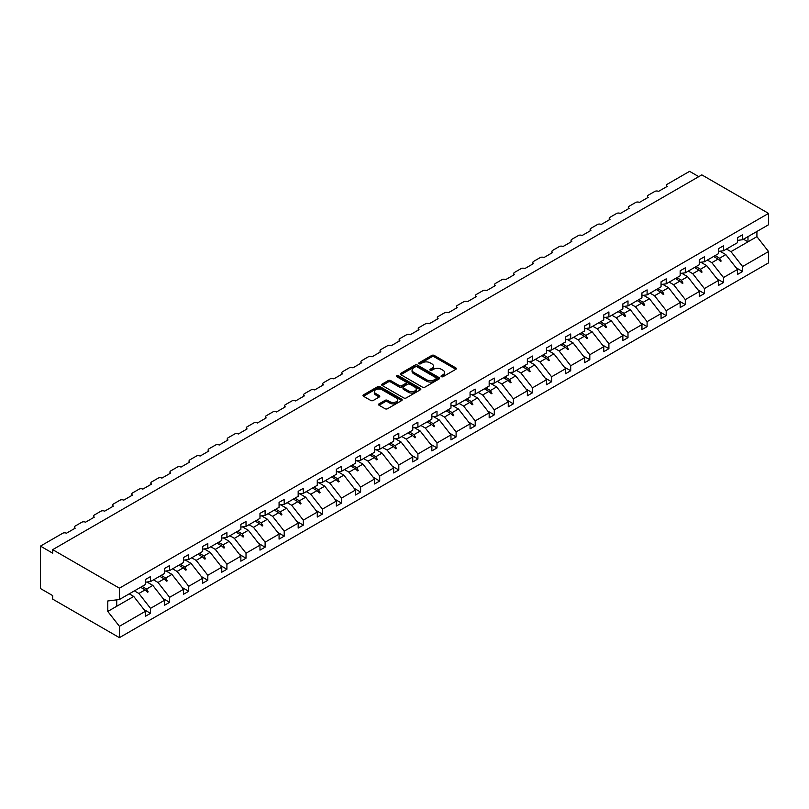 <?xml version="1.0" encoding="UTF-8"?>
<svg xmlns="http://www.w3.org/2000/svg" width="809" height="809" viewBox="0 0 809 809"><rect width="100%" height="100%" fill="white"/><g stroke="black" fill="none" stroke-linecap="round" stroke-linejoin="round"><path stroke-width="1.21" d="M441.39 376.67A1.193 0.688 0 0 0 443.069 376.67L455.841 369.298A1.699 0.981 0 0 0 456.337 368.601A1.699 0.981 0 0 0 455.841 367.913L434.211 355.424A1.699 0.981 0 0 0 431.804 355.424L419.032 362.796A1.193 0.688 0 0 0 420.72 363.767L422.369 362.806A5.441 3.135 0 0 1 430.064 362.806L431.864 363.848A5.441 3.135 0 0 1 433.452 366.072A5.441 3.135 0 0 1 431.864 368.297L430.206 369.248A1.193 0.688 0 0 0 431.895 370.219L433.543 369.268A5.441 3.135 0 0 1 441.239 369.268L443.039 370.3A5.441 3.135 0 0 1 444.637 372.524A5.441 3.135 0 0 1 443.039 374.749L441.39 375.7A1.193 0.688 0 0 0 441.39 376.67L441.39 375.7M379.047 403.853A1.699 0.981 0 0 0 378.551 404.54A1.699 0.981 0 0 0 379.047 405.238L385.114 408.737A1.699 0.981 0 0 0 387.521 408.737L401.699 400.556A1.699 0.981 0 0 0 402.194 399.858A1.699 0.981 0 0 0 401.699 399.171L380.068 386.682A1.699 0.981 0 0 0 377.661 386.682L363.484 394.863A1.699 0.981 0 0 0 362.988 395.561A1.699 0.981 0 0 0 363.484 396.258L370.815 400.485A1.699 0.981 0 0 0 373.222 400.485L379.29 396.986A1.699 0.981 0 0 0 379.785 396.289A1.699 0.981 0 0 0 379.29 395.591L375.649 393.498A4.551 2.629 0 0 1 374.314 391.637A4.551 2.629 0 0 1 377.125 389.21A4.551 2.629 0 0 1 382.081 389.786L396.319 398.008A4.551 2.629 0 0 1 397.654 399.858A4.551 2.629 0 0 1 394.843 402.285A4.551 2.629 0 0 1 389.887 401.719L387.521 400.344A1.699 0.981 0 0 0 385.114 400.344L379.047 403.853L379.047 405.238L385.114 401.76L385.114 400.344M737.454 240.374L742.591 239.737L768.55 224.75L768.55 213.404L701.828 174.875L52.696 549.655L52.696 553.184L40.45 546.115L62.728 533.252A2.599 1.497 180 0 1 66.409 533.252L75.217 528.166A2.599 1.497 0 0 1 74.458 527.104A2.599 1.497 0 0 1 75.217 526.042L81.83 522.23A2.599 1.497 180 0 1 85.501 522.23L94.319 517.133A2.599 1.497 0 0 1 93.561 516.071A2.599 1.497 0 0 1 94.319 515.02L100.933 511.197A2.599 1.497 180 0 1 104.604 511.197L113.422 506.11A2.599 1.497 0 0 1 112.663 505.049A2.599 1.497 0 0 1 113.422 503.987L120.035 500.174A2.599 1.497 180 0 1 123.706 500.174L132.514 495.078A2.599 1.497 0 0 1 131.756 494.026A2.599 1.497 0 0 1 132.514 492.964L139.128 489.142A2.599 1.497 180 0 1 142.799 489.142L151.617 484.055A2.599 1.497 0 0 1 150.858 482.993A2.599 1.497 0 0 1 151.617 481.931L158.23 478.119A2.599 1.497 180 0 1 161.901 478.119L170.719 473.032A2.599 1.497 0 0 1 169.961 471.971A2.599 1.497 0 0 1 170.719 470.909L177.333 467.096A2.599 1.497 180 0 1 181.004 467.096L189.812 462A2.599 1.497 0 0 1 189.053 460.938A2.599 1.497 0 0 1 189.812 459.886L196.425 456.064A2.599 1.497 180 0 1 200.096 456.064L208.914 450.977A2.599 1.497 0 0 1 208.156 449.915A2.599 1.497 0 0 1 208.914 448.853L215.528 445.041A2.599 1.497 180 0 1 219.199 445.041L228.017 439.944A2.599 1.497 0 0 1 227.258 438.893A2.599 1.497 0 0 1 228.017 437.831L234.63 434.008A2.599 1.497 180 0 1 238.301 434.008L247.119 428.922A2.599 1.497 0 0 1 246.351 427.86A2.599 1.497 0 0 1 247.119 426.798L253.723 422.986A2.599 1.497 180 0 1 257.404 422.986L266.212 417.899A2.599 1.497 0 0 1 265.453 416.837A2.599 1.497 0 0 1 266.212 415.775L272.825 411.953A2.599 1.497 180 0 1 276.496 411.953L285.314 406.866A2.599 1.497 0 0 1 284.556 405.805A2.599 1.497 0 0 1 285.314 404.743L291.928 400.93A2.599 1.497 180 0 1 295.598 400.93L304.417 395.844A2.599 1.497 0 0 1 303.648 394.782A2.599 1.497 0 0 1 304.417 393.72L311.02 389.908A2.599 1.497 180 0 1 314.701 389.908L323.509 384.811A2.599 1.497 0 0 1 322.751 383.749A2.599 1.497 0 0 1 323.509 382.697L330.123 378.875A2.599 1.497 180 0 1 333.793 378.875L342.611 373.788A2.599 1.497 0 0 1 341.853 372.727A2.599 1.497 0 0 1 342.611 371.665L349.225 367.852A2.599 1.497 180 0 1 352.896 367.852L361.714 362.756A2.599 1.497 0 0 1 360.945 361.704A2.599 1.497 0 0 1 361.714 360.642L368.317 356.82A2.599 1.497 180 0 1 371.998 356.82L380.806 351.733A2.599 1.497 0 0 1 380.048 350.671A2.599 1.497 0 0 1 380.806 349.609L387.42 345.797A2.599 1.497 180 0 1 391.091 345.797L399.909 340.71A2.599 1.497 0 0 1 399.15 339.649A2.599 1.497 0 0 1 399.909 338.587L406.522 334.764A2.599 1.497 180 0 1 410.193 334.764L419.011 329.678A2.599 1.497 0 0 1 418.243 328.616A2.599 1.497 0 0 1 419.011 327.554L425.615 323.742A2.599 1.497 180 0 1 429.296 323.742L438.104 318.655A2.599 1.497 0 0 1 437.345 317.593A2.599 1.497 0 0 1 438.104 316.531L444.717 312.719A2.599 1.497 180 0 1 448.388 312.719L457.206 307.622A2.599 1.497 0 0 1 456.448 306.56A2.599 1.497 0 0 1 457.206 305.509L463.82 301.686A2.599 1.497 180 0 1 467.491 301.686L476.309 296.6A2.599 1.497 0 0 1 475.55 295.538A2.599 1.497 0 0 1 476.309 294.476L482.912 290.664A2.599 1.497 180 0 1 486.593 290.664L495.401 285.567A2.599 1.497 0 0 1 494.643 284.515A2.599 1.497 0 0 1 495.401 283.453L502.015 279.631A2.599 1.497 180 0 1 505.686 279.631L514.504 274.544A2.599 1.497 0 0 1 513.745 273.482A2.599 1.497 0 0 1 514.504 272.421L521.117 268.608A2.599 1.497 180 0 1 524.788 268.608L533.606 263.522A2.599 1.497 0 0 1 532.848 262.46A2.599 1.497 0 0 1 533.606 261.398L540.22 257.586A2.599 1.497 180 0 1 543.891 257.586L552.699 252.489A2.599 1.497 0 0 1 551.94 251.427A2.599 1.497 0 0 1 552.699 250.375L559.312 246.553A2.599 1.497 180 0 1 562.983 246.553L571.801 241.466A2.599 1.497 0 0 1 571.043 240.404A2.599 1.497 0 0 1 571.801 239.343L578.415 235.53A2.599 1.497 180 0 1 582.086 235.53L590.904 230.434A2.599 1.497 0 0 1 590.145 229.382A2.599 1.497 0 0 1 590.904 228.32L597.517 224.498A2.599 1.497 180 0 1 601.188 224.498L610.006 219.411A2.599 1.497 0 0 1 609.238 218.349A2.599 1.497 0 0 1 610.006 217.287L616.61 213.475A2.599 1.497 180 0 1 620.281 213.475L629.099 208.388A2.599 1.497 0 0 1 628.34 207.326A2.599 1.497 0 0 1 629.099 206.265L635.712 202.442A2.599 1.497 180 0 1 639.383 202.442L648.201 197.356A2.599 1.497 0 0 1 647.443 196.294A2.599 1.497 0 0 1 648.201 195.232L654.815 191.42A2.599 1.497 180 0 1 658.486 191.42L667.304 186.333A2.599 1.497 0 0 1 666.535 185.271A2.599 1.497 0 0 1 667.304 184.209L689.581 171.346L698.764 176.645M768.55 213.404L119.419 588.173L52.696 549.655M422.49 387.167A1.699 0.981 0 0 0 424.897 387.167L439.075 378.976A1.699 0.981 0 0 0 439.57 378.278A1.699 0.981 0 0 0 439.075 377.591L417.444 365.102A1.699 0.981 0 0 0 415.037 365.102L400.859 373.293A1.699 0.981 0 0 0 400.364 373.98A1.699 0.981 0 0 0 400.859 374.678L422.49 387.167M397.189 376.923A1.193 0.688 0 0 1 398.392 377.095L420.367 389.776L406.209 397.957A1.699 0.981 0 0 1 403.802 397.957L382.172 385.468L382.172 384.073A1.699 0.981 0 0 0 381.676 384.771A1.699 0.981 0 0 0 382.172 385.468M382.172 384.073L388.239 380.574A1.699 0.981 0 0 1 390.646 380.574L399.413 385.64A1.699 0.981 0 0 0 401.82 385.64L405.845 383.314A1.699 0.981 0 0 0 406.34 382.617A1.699 0.981 0 0 0 405.845 381.929L396.713 376.65A1.193 0.688 0 0 1 398.392 375.679L420.387 388.381A1.699 0.981 0 0 1 420.882 389.068A1.699 0.981 0 0 1 420.387 389.766L420.387 388.381M119.419 588.173L119.419 599.52L145.377 584.533L145.377 579.547L150.514 576.584L150.514 581.57L145.377 582.207M144.012 609.581L150.514 613.343L150.514 608.358L164.47 600.298L152.84 585.423L146.945 582.015M134.385 590.883L138.885 593.472L150.514 608.358M150.514 581.57L164.47 573.51L164.47 568.525L169.617 565.552L169.617 570.537L164.47 571.184M163.115 598.559L169.617 602.311L169.617 597.325L183.572 589.276L171.943 574.39L166.037 570.982M153.488 579.851L157.988 582.45L169.617 597.325M169.617 570.537L183.572 562.477L183.572 557.502L188.719 554.529L188.719 559.515L183.572 560.152M182.217 587.536L188.719 591.288L188.719 586.303L202.675 578.243L191.045 563.367L185.14 559.959M172.58 568.828L177.08 571.427L188.719 586.303M188.719 559.515L202.675 551.455L202.675 546.469L207.812 543.506L207.812 548.482L202.675 549.129M201.31 576.504L207.812 580.255L207.812 575.28L221.767 567.22L210.138 552.335L204.242 548.927M191.682 557.795L196.183 560.394L207.812 575.28M207.812 548.482L221.767 540.432L221.767 535.447L226.914 532.474L226.914 537.459L221.767 538.096M220.412 565.481L226.914 569.233L226.914 564.247L240.87 556.188L229.24 541.312L223.335 537.904M210.785 546.773L215.285 549.372L226.914 564.247M226.914 537.459L240.87 529.399L240.87 524.414L246.017 521.451L246.017 526.437L240.87 527.074M239.515 554.448L246.017 558.21L246.017 553.225L259.972 545.165L248.343 530.279L242.437 526.881M229.877 535.74L234.377 538.339L246.017 553.225M246.017 526.437L259.972 518.377L259.972 513.391L265.109 510.418L265.109 515.404L259.972 516.041M258.607 543.426L265.109 547.177L265.109 542.192L279.065 534.132L267.435 519.257L261.54 515.849M248.98 524.717L253.48 527.316L265.109 542.192M265.109 515.404L279.065 507.344L279.065 502.359L284.212 499.396L284.212 504.381L279.065 505.018M277.709 532.393L284.212 536.155L284.212 531.169L298.167 523.11L286.538 508.234L280.632 504.826M268.082 513.695L272.582 516.294L284.212 531.169M284.212 504.381L298.167 496.322L298.167 491.336L303.314 488.363L303.314 493.348L298.167 493.996M296.812 521.37L303.314 525.122L303.314 520.136L317.27 512.087L305.64 497.201L299.734 493.793M287.175 502.662L291.675 505.261L303.314 520.136M303.314 493.348L317.27 485.289L317.27 480.313L322.407 477.34L322.407 482.326L317.27 482.963M315.904 510.348L322.407 514.099L322.407 509.114L336.362 501.054L324.733 486.179L318.837 482.771M306.277 491.639L310.777 494.238L322.407 509.114M322.407 482.326L336.362 474.266L336.362 469.281L341.509 466.318L341.509 471.293L336.362 471.94M335.007 499.315L341.509 503.067L341.509 498.091L355.464 490.032L343.835 475.146L337.929 471.738M325.38 480.607L329.88 483.206L341.509 498.091M341.509 471.293L355.464 463.244L355.464 458.258L360.612 455.285L360.612 460.27L355.464 460.908M354.109 488.292L360.612 492.044L360.612 487.058L374.567 478.999L362.938 464.123L357.032 460.715M344.482 469.584L348.982 472.183L360.612 487.058M360.612 460.27L374.567 452.211L374.567 447.225L379.704 444.262L379.704 449.248L374.567 449.885M373.202 477.259L379.704 481.021L379.704 476.036L393.67 467.976L382.03 453.101L376.134 449.693M363.575 458.561L368.075 461.15L379.704 476.036M379.704 449.248L393.67 441.188L393.67 436.203L398.807 433.23L398.807 438.215L393.67 438.862M392.304 466.237L398.807 469.989L398.807 465.003L412.762 456.954L401.133 442.068L395.227 438.66M382.677 447.529L387.177 450.128L398.807 465.003M398.807 438.215L412.762 430.155L412.762 425.18L417.909 422.207L417.909 427.192L412.762 427.83M411.407 455.214L417.909 458.966L417.909 453.98L431.864 445.921L420.235 431.045L414.329 427.637M401.78 436.506L406.28 439.105L417.909 453.98M417.909 427.192L431.864 419.133L431.864 414.147L437.002 411.184L437.002 416.16L431.864 416.807M430.499 444.181L437.002 447.933L437.002 442.958L450.967 434.898L439.327 420.013L433.432 416.605M420.872 425.473L425.372 428.072L437.002 442.958M437.002 416.16L450.967 408.1L450.967 403.125L456.104 400.152L456.104 405.137L450.967 405.774M449.602 433.159L456.104 436.911L456.104 431.925L470.059 423.865L458.43 408.99L452.534 405.582M439.975 414.451L444.475 417.05L456.104 431.925M456.104 405.137L470.059 397.077L470.059 392.092L475.207 389.129L475.207 394.104L470.059 394.752M468.704 422.126L475.207 425.878L475.207 420.902L489.162 412.843L477.532 397.957L471.627 394.559M459.077 403.418L463.577 406.017L475.207 420.902M475.207 394.104L489.162 386.055L489.162 381.069L494.299 378.096L494.299 383.082L489.162 383.719M487.807 411.103L494.299 414.855L494.299 409.87L508.264 401.81L496.625 386.935L490.729 383.527M478.17 392.395L482.67 394.994L494.299 409.87M494.299 383.082L508.264 375.022L508.264 370.037L513.402 367.074L513.402 372.059L508.264 372.696M506.899 400.071L513.402 403.833L513.402 398.847L527.357 390.787L515.727 375.912L509.832 372.504M497.272 381.373L501.772 383.962L513.402 398.847M513.402 372.059L527.357 363.999L527.357 359.014L532.504 356.041L532.504 361.026L527.357 361.674M526.002 389.048L532.504 392.8L532.504 387.814L546.459 379.765L534.83 364.879L528.924 361.471M516.375 370.34L520.875 372.939L532.504 387.814M532.504 361.026L546.459 352.967L546.459 347.991L551.596 345.018L551.596 350.004L546.459 350.641M545.104 378.025L551.596 381.777L551.596 376.792L565.562 368.732L553.932 353.857L548.027 350.449M535.467 359.317L539.967 361.916L551.596 376.792M551.596 350.004L565.562 341.944L565.562 336.959L570.699 333.996L570.699 338.971L565.562 339.618M564.197 366.993L570.699 370.744L570.699 365.769L584.654 357.709L573.025 342.824L567.129 339.416M554.569 348.285L559.07 350.884L570.699 365.769M570.699 338.971L584.654 330.921L584.654 325.936L589.801 322.963L589.801 327.948L584.654 328.585M583.299 355.97L589.801 359.722L589.801 354.736L603.757 346.677L592.127 331.801L586.222 328.393M573.672 337.262L578.172 339.861L589.801 354.736M589.801 327.948L603.757 319.889L603.757 314.903L608.904 311.94L608.904 316.926L603.757 317.563M602.402 344.937L608.904 348.699L608.904 343.714L622.859 335.654L611.23 320.768L605.324 317.371M592.764 326.229L597.264 328.828L608.904 343.714M608.904 316.926L622.859 308.866L622.859 303.881L627.996 300.908L627.996 305.893L622.859 306.53M621.494 333.915L627.996 337.666L627.996 332.681L641.952 324.621L630.322 309.746L624.427 306.338M611.867 315.207L616.367 317.806L627.996 332.681M627.996 305.893L641.952 297.833L641.952 292.848L647.099 289.885L647.099 294.87L641.952 295.507M640.597 322.882L647.099 326.644L647.099 321.658L661.054 313.599L649.425 298.723L643.519 295.315M630.969 304.184L635.469 306.773L647.099 321.658M647.099 294.87L661.054 286.811L661.054 281.825L666.201 278.852L666.201 283.838L661.054 284.485M659.699 311.859L666.201 315.611L666.201 310.626L680.157 302.576L668.527 287.691L662.622 284.283M650.062 293.151L654.562 295.75L666.201 310.626M666.201 283.838L680.157 275.778L680.157 270.803L685.294 267.83L685.294 272.815L680.157 273.452M678.791 300.837L685.294 304.589L685.294 299.603L699.249 291.543L687.62 276.668L681.724 273.26M669.164 282.129L673.664 284.728L685.294 299.603M685.294 272.815L699.249 264.755L699.249 259.77L704.396 256.807L704.396 261.782L699.249 262.429M697.894 289.804L704.396 293.556L704.396 288.58L718.352 280.521L706.722 265.635L700.816 262.227M688.267 271.096L692.767 273.695L704.396 288.58M704.396 261.782L718.352 253.733L718.352 248.747L723.499 245.774L723.499 250.76L718.352 251.397M716.996 278.781L723.499 282.533L723.499 277.548L737.454 269.488L737.454 274.473L742.591 271.511L742.591 266.525L768.55 251.538L768.55 262.885L119.419 637.654L52.696 599.135L52.696 595.596L40.45 588.527L40.45 546.115M707.369 260.073L711.859 262.672L723.499 277.548M742.591 239.737L742.591 234.752L737.454 237.715L737.454 242.7L723.499 250.76M736.089 267.749L742.591 271.511M726.462 249.041L730.962 251.639L742.591 266.525M119.419 599.52L107.789 600.966L107.789 611.432L133.738 596.445L129.248 593.846M133.738 596.445L145.377 611.321L145.377 616.306L150.514 613.343M169.617 602.311L164.47 605.284L164.47 600.298M188.719 591.288L183.572 594.251L183.572 589.276M207.812 580.255L202.675 583.228L202.675 578.243M226.914 569.233L221.767 572.206L221.767 567.22M246.017 558.21L240.87 561.173L240.87 556.188M265.109 547.177L259.972 550.15L259.972 545.165M284.212 536.155L279.065 539.118L279.065 534.132M303.314 525.122L298.167 528.095L298.167 523.11M322.407 514.099L317.27 517.062L317.27 512.087M341.509 503.067L336.362 506.04L336.362 501.054M360.612 492.044L355.464 495.017L355.464 490.032M379.704 481.021L374.567 483.984L374.567 478.999M398.807 469.989L393.67 472.962L393.67 467.976M417.909 458.966L412.762 461.929L412.762 456.954M437.002 447.933L431.864 450.906L431.864 445.921M456.104 436.911L450.967 439.874L450.967 434.898M475.207 425.878L470.059 428.851L470.059 423.865M494.299 414.855L489.162 417.828L489.162 412.843M513.402 403.833L508.264 406.796L508.264 401.81M532.504 392.8L527.357 395.773L527.357 390.787M551.596 381.777L546.459 384.74L546.459 379.765M570.699 370.744L565.562 373.718L565.562 368.732M589.801 359.722L584.654 362.695L584.654 357.709M608.904 348.699L603.757 351.662L603.757 346.677M627.996 337.666L622.859 340.64L622.859 335.654M647.099 326.644L641.952 329.607L641.952 324.621M666.201 315.611L661.054 318.584L661.054 313.599M685.294 304.589L680.157 307.551L680.157 302.576M704.396 293.556L699.249 296.529L699.249 291.543M723.499 282.533L718.352 285.506L718.352 280.521M107.789 611.432L119.419 626.308L145.377 611.321M119.419 626.308L119.419 637.654M138.885 593.472L145.114 589.882L147.572 592.198L148.189 591.844L146.611 589.013L152.84 585.423M142.111 586.414L146.611 589.013M140.614 587.283L145.114 589.882M157.988 582.45L164.207 578.86L166.674 581.175L167.281 580.822L165.714 577.99L171.943 574.39M161.213 575.391L165.714 577.99M159.707 576.261L164.207 578.86M177.08 571.427L183.309 567.827L185.767 570.143L186.383 569.789L184.816 566.957L191.045 563.367M180.316 564.358L184.816 566.957M178.809 565.228L183.309 567.827M196.183 560.394L202.412 556.804L204.869 559.12L205.486 558.766L203.908 555.935L210.138 552.335M199.418 553.336L203.908 555.935M197.912 554.205L202.412 556.804M215.285 549.372L221.504 545.772L223.972 548.097L224.578 547.744L223.011 544.902L229.24 541.312M218.511 542.313L223.011 544.902M217.014 543.173L221.504 545.772M234.377 538.339L240.607 534.749L243.064 537.065L243.681 536.711L242.113 533.879L248.343 530.279M237.613 531.28L242.113 533.879M236.107 532.15L240.607 534.749M253.48 527.316L259.709 523.716L262.167 526.042L262.783 525.688L261.216 522.857L267.435 519.257M256.716 520.258L261.216 522.857M255.209 521.127L259.709 523.716M272.582 516.294L278.812 512.694L281.269 515.009L281.876 514.655L280.308 511.824L286.538 508.234M275.808 509.225L280.308 511.824M274.312 510.095L278.812 512.694M291.675 505.261L297.904 501.671L300.361 503.987L300.978 503.633L299.411 500.801L305.64 497.201M294.911 498.202L299.411 500.801M293.404 499.072L297.904 501.671M310.777 494.238L317.007 490.638L319.464 492.954L320.081 492.61L318.513 489.769L324.733 486.179M314.013 487.17L318.513 489.769M312.507 488.039L317.007 490.638M329.88 483.206L336.109 479.616L338.567 481.931L339.173 481.577L337.606 478.746L343.835 475.146M333.106 476.147L337.606 478.746M331.609 477.017L336.109 479.616M348.982 472.183L355.202 468.583L357.659 470.909L358.276 470.555L356.708 467.713L362.938 464.123M352.208 465.124L356.708 467.713M350.702 465.984L355.202 468.583M368.075 461.15L374.304 457.56L376.761 459.876L377.378 459.522L375.811 456.691L382.03 453.101M371.311 454.092L375.811 456.691M369.804 454.961L374.304 457.56M387.177 450.128L393.407 446.528L395.864 448.853L396.471 448.499L394.903 445.668L401.133 442.068M390.403 443.069L394.903 445.668M388.907 443.939L393.407 446.528M406.28 439.105L412.499 435.505L414.966 437.821L415.573 437.467L414.006 434.635L420.235 431.045M409.506 432.036L414.006 434.635M407.999 432.906L412.499 435.505M425.372 428.072L431.601 424.482L434.059 426.798L434.676 426.444L433.108 423.613L439.327 420.013M428.608 421.014L433.108 423.613M427.101 421.883L431.601 424.482M444.475 417.05L450.704 413.45L453.161 415.775L453.768 415.421L452.201 412.58L458.43 408.99M447.701 409.981L452.201 412.58M446.204 410.851L450.704 413.45M463.577 406.017L469.796 402.427L472.264 404.743L472.871 404.389L471.303 401.557L477.532 397.957M466.803 398.958L471.303 401.557M465.296 399.828L469.796 402.427M482.67 394.994L488.899 391.394L491.356 393.72L491.973 393.366L490.406 390.535L496.625 386.935M485.906 387.936L490.406 390.535M484.399 388.795L488.899 391.394M501.772 383.962L508.001 380.372L510.459 382.687L511.066 382.333L509.498 379.502L515.727 375.912M504.998 376.903L509.498 379.502M503.501 377.773L508.001 380.372M520.875 372.939L527.094 369.349L529.561 371.665L530.168 371.311L528.601 368.479L534.83 364.879M524.101 365.88L528.601 368.479M522.594 366.75L527.094 369.349M539.967 361.916L546.196 358.316L548.654 360.632L549.271 360.278L547.703 357.447L553.932 353.857M543.203 354.848L547.703 357.447M541.696 355.717L546.196 358.316M559.07 350.884L565.299 347.294L567.756 349.609L568.373 349.255L566.796 346.424L573.025 342.824M562.295 343.825L566.796 346.424M560.799 344.695L565.299 347.294M578.172 339.861L584.391 336.261L586.859 338.587L587.465 338.233L585.898 335.391L592.127 331.801M581.398 332.802L585.898 335.391M579.901 333.662L584.391 336.261M597.264 328.828L603.494 325.238L605.951 327.554L606.568 327.2L605.001 324.369L611.23 320.768M600.5 321.77L605.001 324.369M598.994 322.639L603.494 325.238M616.367 317.806L622.596 314.205L625.054 316.531L625.67 316.177L624.093 313.346L630.322 309.746M619.603 310.747L624.093 313.346M618.096 311.617L622.596 314.205M635.469 306.773L641.699 303.183L644.156 305.499L644.763 305.145L643.195 302.313L649.425 298.723M638.695 299.714L643.195 302.313M637.199 300.584L641.699 303.183M654.562 295.75L660.791 292.16L663.249 294.476L663.865 294.122L662.298 291.291L668.527 287.691M657.798 288.692L662.298 291.291M656.291 289.561L660.791 292.16M673.664 284.728L679.894 281.127L682.351 283.443L682.968 283.099L681.4 280.258L687.62 276.668M676.9 277.659L681.4 280.258M675.394 278.529L679.894 281.127M692.767 273.695L698.996 270.105L701.454 272.421L702.06 272.067L700.493 269.235L706.722 265.635M695.993 266.636L700.493 269.235M694.496 267.506L698.996 270.105M711.859 262.672L718.089 259.072L720.546 261.398L721.163 261.044L719.595 258.202L725.825 254.613L737.454 269.488M715.095 255.614L719.595 258.202M725.825 254.613L719.919 251.205M713.589 256.473L718.089 259.072M730.962 251.639L756.921 236.663L768.55 251.538M743.481 239.221L747.981 241.82L747.981 236.622M756.921 231.465L756.921 236.663M116.729 606.275L116.729 599.853M718.614 259.568L721.163 261.044M699.522 270.6L702.06 272.067M680.42 281.623L682.968 283.099M661.317 292.656L663.865 294.122M642.225 303.678L644.763 305.145M623.122 314.701L625.67 316.177M604.02 325.734L606.568 327.2M584.917 336.756L587.465 338.233M565.825 347.789L568.373 349.255M546.722 358.812L549.271 360.278M527.62 369.844L530.168 371.311M508.527 380.867L511.066 382.333M489.425 391.89L491.973 393.366M470.322 402.922L472.871 404.389M451.23 413.945L453.768 415.421M432.127 424.978L434.676 426.444M413.025 436L415.573 437.467M393.932 447.033L396.471 448.499M374.83 458.056L377.378 459.522M355.727 469.078L358.276 470.555M336.635 480.111L339.173 481.577M317.532 491.134L320.081 492.61M298.43 502.167L300.978 503.633M279.338 513.189L281.876 514.655M260.235 524.212L262.783 525.688M241.133 535.245L243.681 536.711M222.04 546.267L224.578 547.744M202.938 557.3L205.486 558.766M183.835 568.322L186.383 569.789M164.733 579.355L167.281 580.822M145.64 590.378L148.189 591.844M441.866 376.842L443.039 376.155A5.441 3.135 0 0 0 444.637 373.94L444.637 372.524M433.452 366.072L433.452 367.488A5.441 3.135 0 0 1 431.864 369.703L430.681 370.391M455.841 367.913L455.841 369.298L434.211 356.84A1.699 0.981 0 0 0 431.804 356.84L419.507 363.929M439.054 378.986L417.444 366.517A1.699 0.981 0 0 0 415.037 366.517L400.88 374.688L400.859 373.293M436.071 378.774A1.193 0.688 0 0 0 436.071 377.793L417.08 366.831A1.193 0.688 0 0 0 415.401 366.831L413.652 367.842A5.441 3.135 0 0 0 412.064 370.057A5.441 3.135 0 0 0 413.652 372.282L426.636 379.775A5.441 3.135 0 0 0 434.322 379.775L436.071 378.774L436.071 380.179A1.193 0.688 0 0 0 436.415 379.694L436.415 378.278M412.064 370.057L412.064 371.473A5.441 3.135 0 0 0 413.652 373.697L413.652 372.282M436.071 380.179L434.322 381.191A5.441 3.135 0 0 1 426.636 381.191L413.652 373.697M382.192 385.478L388.239 381.99L388.239 380.574M406.34 382.617L406.34 384.032A1.699 0.981 0 0 1 405.845 384.73L401.82 387.056A1.699 0.981 0 0 1 399.413 387.056L390.646 381.99A1.699 0.981 0 0 0 388.239 381.99M408.515 390.889A4.551 2.629 0 0 0 413.47 391.465A4.551 2.629 0 0 0 416.281 389.038A4.551 2.629 0 0 0 414.946 387.177L409.93 384.285A1.699 0.981 0 0 0 407.524 384.285L403.499 386.611A1.699 0.981 0 0 0 403.003 387.299A1.699 0.981 0 0 0 403.499 387.996L408.515 390.889L408.515 392.304A4.551 2.629 0 0 0 413.47 392.881A4.551 2.629 0 0 0 416.281 390.454L416.281 389.038M403.003 387.299L403.003 388.714A1.699 0.981 0 0 0 403.499 389.412L403.499 387.996M408.515 392.304L403.499 389.412M397.654 399.858L397.654 401.274A4.551 2.629 0 0 1 394.843 403.701A4.551 2.629 0 0 1 389.887 403.135L387.521 401.76A1.699 0.981 0 0 0 385.114 401.76M374.314 391.637L374.314 393.053A4.551 2.629 0 0 0 375.649 394.913L375.649 393.498M379.259 396.997L375.649 394.913M401.679 400.566L380.068 388.087A1.699 0.981 0 0 0 377.661 388.087L363.504 396.268L363.484 394.863M443.039 376.155L443.039 374.749M430.206 370.219L430.206 369.248M431.864 369.703L431.864 368.297M419.032 363.767L419.032 362.796M431.804 356.84L431.804 355.424M434.211 356.84L434.211 355.424M415.037 366.517L415.037 365.102M417.444 366.517L417.444 365.102M439.075 378.976L439.075 377.591M426.636 381.191L426.636 379.775M434.322 381.191L434.322 379.775M390.646 381.99L390.646 380.574M399.413 387.056L399.413 385.64M401.82 387.056L401.82 385.64M405.845 384.73L405.845 383.314M398.392 377.095L398.392 375.679M387.521 401.76L387.521 400.344M389.887 403.135L389.887 401.719M379.29 396.986L379.29 395.591M377.661 388.087L377.661 386.682M380.068 388.087L380.068 386.682M401.699 400.556L401.699 399.171M666.535 186.768L666.535 185.271M647.443 197.8L647.443 196.294M628.34 208.823L628.34 207.326M609.238 219.846L609.238 218.349M590.145 230.878L590.145 229.382M571.043 241.901L571.043 240.404M551.94 252.934L551.94 251.427M532.848 263.956L532.848 262.46M513.745 274.989L513.745 273.482M494.643 286.012L494.643 284.515M475.55 297.034L475.55 295.538M456.448 308.067L456.448 306.56M437.345 319.09L437.345 317.593M418.243 330.123L418.243 328.616M399.15 341.145L399.15 339.649M380.048 352.168L380.048 350.671M360.945 363.201L360.945 361.704M341.853 374.223L341.853 372.727M322.751 385.256L322.751 383.749M303.648 396.279L303.648 394.782M284.556 407.311L284.556 405.805M265.453 418.334L265.453 416.837M246.351 429.357L246.351 427.86M227.258 440.389L227.258 438.893M208.156 451.412L208.156 449.915M189.053 462.445L189.053 460.938M169.961 473.467L169.961 471.971M150.858 484.5L150.858 482.993M131.756 495.523L131.756 494.026M112.663 506.545L112.663 505.049M93.561 517.578L93.561 516.071M74.458 528.601L74.458 527.104"/></g></svg>

